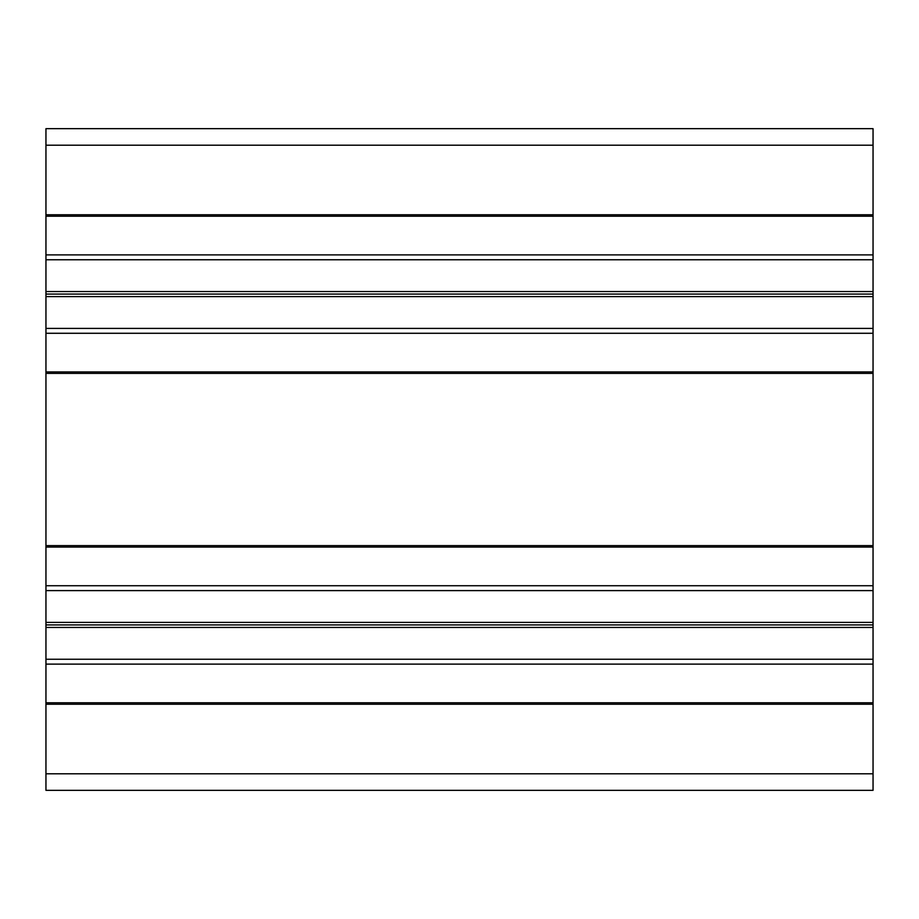 <?xml version="1.0" encoding="UTF-8"?>
<svg xmlns="http://www.w3.org/2000/svg" width="919" height="919" viewBox="0 0 919 919"><rect width="100%" height="100%" fill="white"/><g stroke="black" fill="none" stroke-linecap="round" stroke-linejoin="round"><path stroke-width="1.38" d="M45.95 291.553L45.95 790.34L873.05 790.34L873.05 128.66L45.95 128.66L45.95 291.553L873.05 291.553M45.95 790.34L873.05 790.34L45.95 790.34M45.95 659.245L873.05 659.245M45.95 627.447L873.05 627.447M45.95 624.92L873.05 624.92M45.95 622.393L873.05 622.393M45.95 590.595L873.05 590.595L45.95 590.595M45.95 328.405L873.05 328.405M45.95 296.607L873.05 296.607M45.95 294.08L873.05 294.08M45.95 259.755L873.05 259.755M45.95 773.798L873.05 773.798M45.95 704.218L873.05 704.218M45.95 702.771L873.05 702.771M45.95 664.115L873.05 664.115M45.95 585.725L873.05 585.725M45.95 547.069L873.05 547.069M45.95 545.622L873.05 545.622M45.95 373.378L873.05 373.378M45.95 371.931L873.05 371.931M45.95 333.275L873.05 333.275M45.95 254.885L873.05 254.885M45.95 216.229L873.05 216.229M45.95 214.782L873.05 214.782M45.95 145.202L873.05 145.202"/></g></svg>
